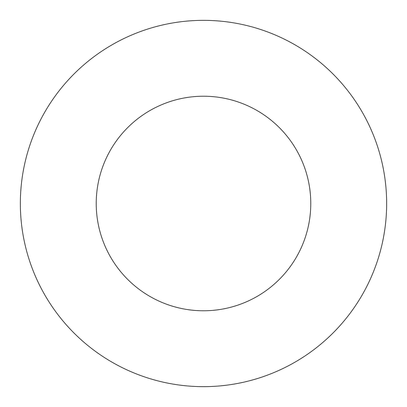 <?xml version="1.0" encoding="UTF-8"?>
<svg xmlns="http://www.w3.org/2000/svg" width="407" height="407" viewBox="0 0 407 407"><rect width="100%" height="100%" fill="white"/><g stroke="black" fill="none" stroke-linecap="round" stroke-linejoin="round"><path stroke-width="0.31" stroke-dasharray="2.04 1.53" d="M310.775 203.5A107.275 107.275 0 0 0 203.5 96.225A107.275 107.275 0 0 0 96.225 203.5A107.275 107.275 0 0 0 203.5 310.775A107.275 107.275 0 0 0 310.775 203.5M386.65 203.5A183.15 183.15 0 0 0 203.5 20.35A183.15 183.15 0 0 0 20.35 203.5A183.15 183.15 0 0 0 203.5 386.65A183.15 183.15 0 0 0 386.65 203.5"/><path stroke-width="0.61" d="M310.775 203.5A107.275 107.275 0 0 0 203.5 96.225A107.275 107.275 0 0 0 96.225 203.5A107.275 107.275 0 0 0 203.5 310.775A107.275 107.275 0 0 0 310.775 203.5M386.65 203.5A183.15 183.15 0 0 0 203.5 20.35A183.15 183.15 0 0 0 20.35 203.5A183.15 183.15 0 0 0 203.5 386.65A183.15 183.15 0 0 0 386.65 203.5"/></g></svg>
